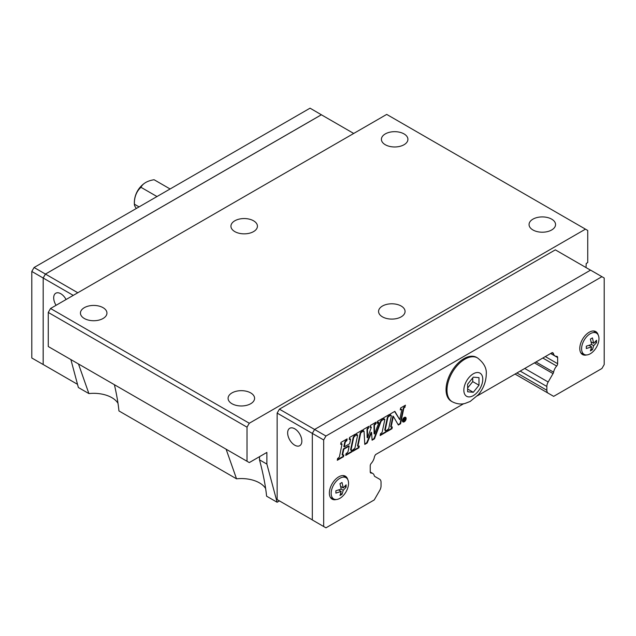 <?xml version="1.0" encoding="UTF-8"?>
<svg xmlns="http://www.w3.org/2000/svg" width="636" height="636" viewBox="0 0 636 636"><rect width="100%" height="100%" fill="white"/><g stroke="black" fill="none" stroke-linecap="round" stroke-linejoin="round"><path stroke-width="0.95" d="M385.289 144.73A13.253 7.648 180 0 1 381.409 139.324A13.253 7.648 180 0 1 389.59 132.256A13.253 7.648 180 0 1 404.027 133.91A13.253 7.648 180 0 1 407.915 139.324A13.253 7.648 180 0 1 399.734 146.391A13.253 7.648 180 0 1 385.289 144.73M532.936 229.97A13.253 7.648 180 0 1 529.057 224.564A13.253 7.648 180 0 1 537.229 217.496A13.253 7.648 180 0 1 551.674 219.15A13.253 7.648 180 0 1 555.554 224.564A13.253 7.648 180 0 1 547.373 231.631A13.253 7.648 180 0 1 532.936 229.97M84.326 318.493A13.253 7.648 180 0 1 80.446 313.079A13.253 7.648 180 0 1 88.627 306.011A13.253 7.648 180 0 1 103.064 307.673A13.253 7.648 180 0 1 106.943 313.079A13.253 7.648 180 0 1 98.771 320.147A13.253 7.648 180 0 1 84.326 318.493M231.973 403.733A13.253 7.648 180 0 1 228.085 398.319A13.253 7.648 180 0 1 236.266 391.251A13.253 7.648 180 0 1 250.711 392.913A13.253 7.648 180 0 1 254.591 398.319A13.253 7.648 180 0 1 246.41 405.386A13.253 7.648 180 0 1 231.973 403.733M586.002 267.557L586.225 263.463L587.736 262.596L587.736 230.463L585.462 229.151L249.288 423.242L247.014 427.169L247.014 461.267L249.288 462.579L266.889 452.419L266.889 464.105L259.512 459.844L259.512 456.68M259.512 459.844C263.201 473.717 265.562 485.825 266.587 496.175L277.113 502.249L266.889 464.105M265.649 488.591A25.694 14.835 0 0 0 259.512 482.907A25.694 14.835 0 0 0 236.536 478.828L118.94 410.935C118.201 403.327 116.69 394.582 114.401 384.7M118.01 403.351A25.694 14.835 0 0 0 111.864 397.667A25.694 14.835 0 0 0 88.897 393.581L78.363 387.507L70.882 359.579M253.549 220.795A13.253 7.648 180 0 1 257.429 226.201A13.253 7.648 180 0 1 249.248 233.269A13.253 7.648 180 0 1 234.811 231.607A13.253 7.648 180 0 1 230.932 226.201A13.253 7.648 180 0 1 239.104 219.134A13.253 7.648 180 0 1 253.549 220.795M401.189 306.035A13.253 7.648 180 0 1 405.068 311.441A13.253 7.648 180 0 1 396.896 318.509A13.253 7.648 180 0 1 382.451 316.855A13.253 7.648 180 0 1 378.571 311.441A13.253 7.648 180 0 1 386.752 304.374A13.253 7.648 180 0 1 401.189 306.035M56.063 305.304A10.041 5.796 60 0 1 55.769 293.228A10.041 5.796 60 0 1 60.786 293.721A10.041 5.796 60 0 1 66.08 299.516M294.746 445.192A10.041 5.796 60 0 1 288.188 436.344A10.041 5.796 60 0 1 289.73 428.298A10.041 5.796 60 0 1 294.746 428.799A10.041 5.796 60 0 1 301.305 437.64A10.041 5.796 60 0 1 299.763 445.685A10.041 5.796 60 0 1 294.746 445.192M452.228 401.753L451.29 401.213A25.297 14.604 -60 0 1 446.051 389.637A25.297 14.604 -60 0 1 457.093 364.174A25.297 14.604 -60 0 1 476.587 357.4L477.525 357.941A25.297 14.604 -60 0 0 458.031 364.714A25.297 14.604 -60 0 0 446.989 390.178A25.297 14.604 -60 0 0 452.228 401.753C458.866 405.116 463.724 403.788 464.988 403.463L470.195 401.451L478.375 394.678C483.408 388.604 486.039 381.839 486.254 374.389C486.866 368.379 483.956 362.902 477.525 357.941M336.245 499.53A13.253 7.648 -60 0 1 332.103 499.141A13.253 7.648 -60 0 1 329.361 493.075A13.253 7.648 -60 0 1 335.14 479.735A13.253 7.648 -60 0 1 345.356 476.189A13.253 7.648 -60 0 1 347.765 479.576M586.67 354.944A13.253 7.648 -60 0 1 582.528 354.554A13.253 7.648 -60 0 1 579.786 348.488A13.253 7.648 -60 0 1 585.565 335.156A13.253 7.648 -60 0 1 595.781 331.602A13.253 7.648 -60 0 1 598.19 334.997M331.173 493.337A12.291 7.091 -60 0 1 336.786 480.713A12.291 7.091 -60 0 1 346.374 477.914A12.291 7.091 -60 0 1 348.552 483.304A12.291 7.091 -60 0 1 343.432 495.404A12.291 7.091 -60 0 1 334.115 499.157A12.291 7.091 -60 0 1 331.173 493.337M341.206 491.453L335.887 493.107L335.887 490.746L341.206 489.092L339.974 483.662L342.017 482.486L343.249 487.915L346.111 484.847L346.111 487.2L343.249 490.277L342.017 494.283L339.974 495.468L341.206 491.453L338.583 489.935M581.598 348.751A12.291 7.091 -60 0 1 587.211 336.126A12.291 7.091 -60 0 1 596.799 333.336A12.291 7.091 -60 0 1 598.977 338.718A12.291 7.091 -60 0 1 593.857 350.818A12.291 7.091 -60 0 1 584.54 354.578A12.291 7.091 -60 0 1 581.598 348.751M591.631 346.874L586.312 348.52L586.312 346.159L591.631 344.513L590.399 339.083L592.442 337.899L593.674 343.329L596.536 340.26L596.536 342.621L593.674 345.69L592.442 349.705L590.399 350.881L591.631 346.874L589.008 345.356M405.689 418.178A2.647 1.526 120 0 0 405.347 417.224M402.397 420.698A2.647 1.526 -60 0 1 403.558 418.035A2.647 1.526 -60 0 1 405.593 417.327A2.647 1.526 -60 0 1 406.142 418.536A2.647 1.526 -60 0 1 404.989 421.199A2.647 1.526 -60 0 1 402.946 421.907A2.647 1.526 -60 0 1 402.397 420.698M405.076 417.629A2.154 1.248 120 0 0 404.87 417.455A2.154 1.248 120 0 0 404.472 417.351M405.768 418.703A2.154 1.248 120 0 0 405.323 417.717A2.154 1.248 120 0 0 403.661 418.289A2.154 1.248 120 0 0 402.723 420.46A2.154 1.248 120 0 0 403.168 421.453A2.154 1.248 120 0 0 404.83 420.873A2.154 1.248 120 0 0 405.768 418.703M402.405 420.857A2.154 1.248 120 0 0 402.715 421.191A2.154 1.248 120 0 0 402.962 421.278M402.739 421.748A2.647 1.526 120 0 0 403.812 421.525M380.137 435.549L380.439 433.784L381.576 432.901A1.153 0.668 120 0 0 382.228 431.852L384.788 419.696A0.771 0.445 120 0 0 384.279 419.196L383.309 419.72L383.643 417.788L389.614 414.346L389.264 416.286L388.532 416.739A1.129 0.652 120 0 0 387.785 417.844L385.209 430.23L385.329 430.667L386.489 430.294L386.187 432.051L380.137 435.549M384.351 419.164A0.771 0.445 120 0 0 383.826 418.933L384.279 419.196M383.405 419.164L383.826 418.933M385.329 430.667L384.756 429.968L387.332 417.582A1.129 0.652 120 0 1 388.079 416.477L388.811 416.024L389.057 414.664M388.811 416.024L389.264 416.286M380.233 434.968L385.734 431.788L385.949 430.516M385.734 431.788L386.187 432.051M353.219 449.501L354.308 448.706A1.216 0.708 120 0 0 355.023 447.569L357.607 435.342L357.178 434.897L356.088 435.453L356.422 433.506L362.393 430.055L362.043 432.011L361.129 432.607A0.739 0.421 120 0 0 360.66 433.315L358.004 445.876A0.739 0.421 120 0 0 358.45 446.385L359.268 446.019L358.958 447.776L352.908 451.266L353.219 449.501M357.17 434.889L356.176 434.913M361.836 430.381L361.59 431.749L362.043 432.011M361.59 431.749L360.676 432.345A0.739 0.421 120 0 0 360.207 433.052L357.551 445.613A0.739 0.421 120 0 0 357.686 446.122L358.14 446.385M358.728 446.257L358.505 447.513L358.958 447.776M358.505 447.513L353.012 450.685M337.287 460.289L337.597 458.524L338.702 457.666A1.439 0.835 120 0 0 339.521 456.338L341.993 444.246L340.689 444.318L341.031 442.386L347.161 438.856L346.827 440.748L346.207 441.153A1.693 0.978 120 0 0 345.125 442.791L344.275 446.854L349.673 443.729L350.547 439.277L349.196 439.42L349.546 437.488L355.46 434.07L354.562 436.439A1.821 1.049 120 0 0 353.552 438.085L351.08 449.859A0.771 0.445 120 0 0 351.549 450.375L352.28 450.05L351.97 451.806L345.73 455.416L346.032 453.659L347.24 452.713A1.495 0.859 120 0 0 348.075 451.353L349.172 446.114L343.79 449.223L342.629 454.748A0.739 0.429 120 0 0 343.066 455.249L343.83 454.923L343.527 456.688L337.287 460.289M340.785 443.801L341.19 443.61M344.275 446.854L343.822 446.591L344.672 442.529A1.693 0.978 120 0 1 345.753 440.891L346.604 439.174M346.374 440.494L346.827 440.748M349.283 438.92L349.808 438.697M351.223 450.383L350.77 450.121A0.771 0.445 120 0 1 350.627 449.596L353.099 437.83A1.821 1.049 120 0 1 354.109 436.177L354.904 434.388M354.665 435.732L355.119 435.994M345.833 454.827L351.517 451.544L351.74 450.296M351.517 451.544L351.97 451.806M342.764 455.257L342.311 454.994A0.739 0.429 120 0 1 342.176 454.486L343.337 448.96L348.719 445.852L349.172 446.114M343.337 448.96L343.79 449.223M337.39 459.701L343.074 456.425L343.289 455.153M343.074 456.425L343.527 456.688M364.062 431.391L363.013 431.447L363.347 429.507L368.904 426.303L368.053 428.561A0.898 0.517 120 0 0 367.457 429.658L367.584 437.799L371.17 427.758A0.731 0.421 120 0 0 370.907 426.963L370.025 427.392L370.359 425.46L376.099 422.145L375.757 424.061L375.105 424.458A0.962 0.556 120 0 0 374.445 425.643L374.54 433.983L378.81 422.837L377.188 423.258L377.522 421.318L382.689 418.337L381.862 420.555A1.606 0.922 120 0 0 380.869 421.803L374.453 438.832L372.076 440.199L371.591 432.544L367.163 443.038L364.778 444.413L364.062 431.391M363.609 431.105L363.1 430.946M368.347 426.621L368.101 427.98L368.554 428.243M368.101 427.98L367.6 428.298A0.898 0.517 120 0 0 367.004 429.395L367.131 437.536L367.584 437.799M370.804 426.907A0.731 0.421 120 0 0 370.454 426.7L370.907 426.963M375.542 422.463L375.304 423.799L375.757 424.061M375.304 423.799L374.652 424.196A0.962 0.556 120 0 0 373.992 425.381L374.087 433.72L374.54 433.983M378.388 422.399L377.283 422.702M382.133 418.663L381.894 420.014L382.347 420.277M381.894 420.014L381.409 420.293A1.606 0.922 120 0 0 380.415 421.541L374 438.57L374.453 438.832M374 438.57L372.044 439.699M367.163 443.038L366.71 442.775L371.138 432.281L371.591 432.544M366.71 442.775L364.754 443.904M387.427 429.745L388.087 429.276A1.256 0.723 120 0 0 388.85 428.084L391.307 416.151A0.954 0.549 120 0 0 391.132 415.491A0.954 0.549 120 0 0 390.735 415.499L390.234 415.721L390.576 413.798L394.837 411.341L399.726 419.641L401.777 409.894A0.716 0.413 120 0 0 401.332 409.417L400.267 409.926L400.616 407.986L405.466 405.188L404.623 407.414A1.344 0.771 120 0 0 403.709 408.749L400.569 423.751L398.343 425.031L393.35 416.342L391.188 426.669A0.811 0.469 120 0 0 391.673 427.217L392.301 426.939L391.999 428.696L387.117 431.518L387.427 429.745M390.854 415.459A0.954 0.549 120 0 0 390.679 415.228A0.954 0.549 120 0 0 390.321 415.221M394.606 411.468L399.726 419.641M401.642 409.401L401.189 409.139A0.716 0.413 120 0 0 400.871 409.155L400.362 409.401M404.909 405.514L404.663 406.865L405.116 407.127M404.663 406.865L404.17 407.151A1.344 0.771 120 0 0 403.256 408.487L400.116 423.489L400.569 423.751M400.116 423.489L398.12 424.641M391.331 427.225L390.878 426.963A0.811 0.469 120 0 1 390.735 426.406L392.897 416.079L393.35 416.342M391.76 427.177L391.545 428.433L391.999 428.696M391.545 428.433L387.221 430.93M404.424 418.583L403.876 419.704L404.671 418.56L404.146 418.424M403.542 418.774L404.504 418.218A0.867 0.501 -60 0 1 404.575 419.593L405.204 420.309L403.876 420.022L403.542 421.302L403.542 418.774M404.257 419.482L405.204 420.309M279.411 500.89L277.145 499.578L277.145 413.09L312.324 433.402L312.324 519.954L325.95 527.824L374.214 499.96L379.7 490.459A6.424 3.713 120 0 0 381.036 485.983L381.036 482.215A6.424 3.713 120 0 0 379.7 479.274L374.85 476.475A2.409 1.391 -60 0 1 374.739 476.42A2.409 1.391 -60 0 1 374.278 475.704A8.03 4.635 120 0 0 372.776 473.478A8.03 4.635 120 0 0 371.209 473.105A2.409 1.391 -60 0 1 370.74 472.993A2.409 1.391 -60 0 1 370.239 471.888L370.239 465.735A2.409 1.391 -60 0 1 371.233 463.374A8.03 4.635 120 0 0 374.397 457.038A2.409 1.391 -60 0 1 374.85 455.821L375.566 454.589L463.66 403.725M477.374 395.815L552.318 352.543L553.026 352.956A2.409 1.391 -60 0 1 553.479 353.648A8.03 4.635 120 0 0 555.005 355.953A8.03 4.635 120 0 0 556.643 356.327A2.409 1.391 -60 0 1 557.136 356.438A2.409 1.391 -60 0 1 557.637 357.543L557.637 363.697A2.409 1.391 -60 0 1 556.667 366.034A8.03 4.635 120 0 0 553.598 372.179A2.409 1.391 -60 0 1 553.026 373.61L548.176 382.005A6.424 3.713 120 0 0 546.849 386.481L546.849 390.25A6.424 3.713 120 0 0 548.176 393.191L553.662 396.355L601.926 368.49L604.2 364.555L604.2 278.004L601.926 276.692L325.95 436.026L323.676 439.961L323.676 526.513M323.676 116.11L310.05 108.176L34.074 267.51L31.8 271.445L31.8 357.996L45.482 365.835L43.184 364.507L43.184 278.019L43.161 364.555M323.676 439.961L312.324 433.402L314.589 429.467L590.574 270.133L601.926 276.692M591.051 348.894L592.442 349.705M593.674 343.329L591.051 341.818M591.631 344.513L593.674 345.69M595.137 341.818L596.536 342.621M340.626 493.48L342.017 494.283M343.249 487.915L340.626 486.397M341.206 489.092L343.249 490.277M344.712 486.397L346.111 487.2M581.447 353.211A13.253 7.648 -60 0 1 581.05 353.187M331.022 497.789A13.253 7.648 -60 0 1 330.625 497.765M478.988 385.225L473.311 392.285L467.627 391.784L467.627 384.208L473.311 377.148L478.988 377.649L478.988 385.225L472.739 381.616L472.739 377.856M467.627 387.976L472.739 381.616M473.311 392.285L467.627 389.009M277.145 413.09L279.411 409.155L325.95 436.026M535.957 361.987L553.598 372.179M515.049 374.063L548.176 393.191M277.145 499.578L312.324 519.89M279.411 409.155L555.339 249.853L590.518 270.165M353.719 133.457L321.379 114.782L45.458 274.084L43.184 278.019L31.8 271.445M321.411 114.734L45.426 274.068L43.161 278.004L73.251 295.374M170.098 188.971L154.119 179.75A17.959 10.367 0 0 0 144.523 183.255A17.959 10.367 0 0 0 141.001 187.318A17.959 14.159 -84.9 0 0 134.442 204.22A17.959 3.792 -141.2 0 0 134.403 204.697A17.959 3.792 -141.2 0 0 136.358 208.457M134.442 204.22L139.069 206.891M156.989 196.548L141.001 187.318M45.426 274.068L34.074 267.51M77.799 292.759L45.458 274.084M77.513 384.327L43.184 364.507M534.431 362.87L553.026 373.61M552.318 352.543L553.026 352.956M279.442 500.906L277.113 502.249M585.462 229.151L386.712 114.408L50.538 308.492L48.264 312.427L48.264 346.525L247.014 461.267M88.897 393.581L78.474 363.959M236.536 478.828L226.114 449.199M249.288 423.242L50.538 308.492M247.014 427.169L48.264 312.427M463.851 390.178A13.372 7.719 -60 0 1 473.311 373.801A13.372 7.719 -60 0 1 482.764 379.255A13.372 7.719 -60 0 1 473.311 395.632A13.372 7.719 -60 0 1 463.851 390.178M388.079 416.477L388.532 416.739M387.332 417.582L387.785 417.844M384.756 429.968L385.209 430.23M356.724 434.634L357.178 434.897M360.676 432.345L361.129 432.607M360.207 433.052L360.66 433.315M357.551 445.613L358.004 445.876M345.753 440.891L346.207 441.153M344.672 442.529L345.125 442.791M354.109 436.177L354.562 436.439M353.099 437.83L353.552 438.085M350.627 449.596L351.08 449.859M342.176 454.486L342.629 454.748M363.228 430.882L363.681 431.144M367.6 428.298L368.053 428.561M367.004 429.395L367.457 429.658M374.652 424.196L375.105 424.458M373.992 425.381L374.445 425.643M378.142 422.256L378.595 422.519M381.409 420.293L381.862 420.555M380.415 421.541L380.869 421.803M390.313 415.26L390.735 415.499M400.871 409.155L401.332 409.417M404.17 407.151L404.623 407.414M403.256 408.487L403.709 408.749M390.735 426.406L391.188 426.669M370.406 472.643L371.209 473.105M550.649 353.505L557.637 357.543M542.81 358.036L556.667 366.034M520.184 371.09L546.849 386.481M524.732 368.475L548.176 382.005M516.925 372.974L546.849 390.25M545.314 356.589L557.637 363.697M551.945 352.757L553.479 353.648M346.374 477.914L343.162 475.569M596.799 333.336L593.587 330.99M405.323 417.717L404.87 417.455M403.168 421.453L402.715 421.191M384.653 419.164L384.2 418.901M357.48 434.881L357.027 434.619M341.89 443.864L341.437 443.602M350.46 438.951L350.007 438.689M363.935 431.144L363.482 430.882M371.13 426.987L370.677 426.724M378.762 422.503L378.309 422.24M391.132 415.491L390.679 415.228M584.54 354.578L580.899 352.964M334.115 499.157L330.474 497.551M372.776 473.478L370.247 472.023M144.523 183.255A24.089 24.089 0 0 0 134.403 204.697M550.704 353.473L555.005 355.953"/></g></svg>
